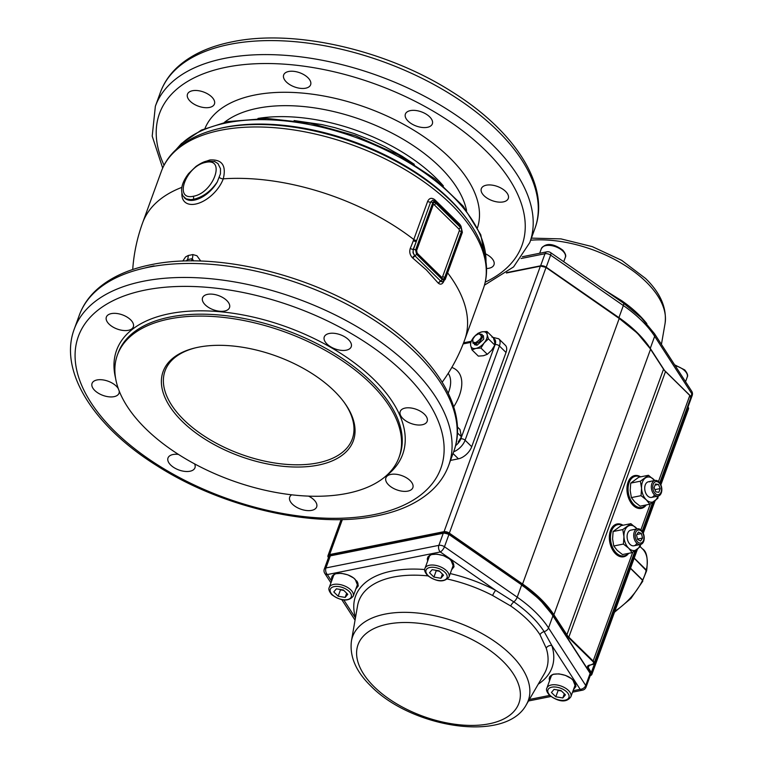 <?xml version="1.0" encoding="UTF-8"?>
<svg xmlns="http://www.w3.org/2000/svg" width="764" height="764" viewBox="0 0 764 764"><rect width="100%" height="100%" fill="white"/><g stroke="black" fill="none" stroke-linecap="round" stroke-linejoin="round"><path stroke-width="1.15" d="M343.743 401.768A99.616 52.429 20 0 1 352.299 438.956A99.616 52.429 20 0 1 317.748 462.908A99.616 52.429 20 0 1 183.876 419.875A99.616 52.429 20 0 1 165.062 370.855A99.616 52.429 20 0 1 195.536 347.83M169.388 318.941A149.82 78.854 20 0 1 332.646 354.63A149.82 78.854 20 0 1 399.009 457.426A149.82 78.854 20 0 1 347.047 493.41A149.82 78.854 20 0 1 183.799 457.731A149.82 78.854 20 0 1 117.427 354.935A149.82 78.854 20 0 1 169.388 318.941M118.239 329.389A14.344 7.554 20 0 1 106.368 317.05A14.344 7.554 20 0 1 121.447 314.529A14.344 7.554 20 0 1 133.328 326.868A14.344 7.554 20 0 1 118.239 329.389M205.258 304.865A14.344 7.554 20 0 1 202.555 297.798A14.344 7.554 20 0 1 212.774 294.216A14.344 7.554 20 0 1 226.803 300.548A14.344 7.554 20 0 1 229.515 307.615A14.344 7.554 20 0 1 219.287 311.196A14.344 7.554 20 0 1 205.258 304.865M324.117 337.449A14.344 7.554 20 0 1 324.27 336.924A14.344 7.554 20 0 1 339.837 334.565A14.344 7.554 20 0 1 351.383 346.216A14.344 7.554 20 0 1 351.23 346.741A14.344 7.554 20 0 1 335.654 349.1A14.344 7.554 20 0 1 324.117 337.449M405.187 408.062A14.344 7.554 20 0 1 420.821 411.481A14.344 7.554 20 0 1 427.171 421.317A14.344 7.554 20 0 1 422.196 424.765A14.344 7.554 20 0 1 406.563 421.346A14.344 7.554 20 0 1 400.212 411.509A14.344 7.554 20 0 1 405.187 408.062M400.976 475.332A14.344 7.554 20 0 1 412.856 487.661A14.344 7.554 20 0 1 397.777 490.192A14.344 7.554 20 0 1 385.896 477.853A14.344 7.554 20 0 1 400.976 475.332M308.599 496.132A14.344 7.554 20 0 1 313.966 499.857A14.344 7.554 20 0 1 316.668 506.914A14.344 7.554 20 0 1 306.45 510.505A14.344 7.554 20 0 1 292.421 504.164A14.344 7.554 20 0 1 289.709 497.106A14.344 7.554 20 0 1 291.647 494.814M194.591 463.882A14.344 7.554 20 0 1 195.107 467.262A14.344 7.554 20 0 1 194.954 467.788A14.344 7.554 20 0 1 179.378 470.156A14.344 7.554 20 0 1 167.841 458.505A14.344 7.554 20 0 1 167.994 457.98A14.344 7.554 20 0 1 178.47 454.418M119.184 390.948A14.344 7.554 20 0 1 119.012 393.212A14.344 7.554 20 0 1 114.037 396.659A14.344 7.554 20 0 1 98.403 393.24A14.344 7.554 20 0 1 92.052 383.394A14.344 7.554 20 0 1 97.028 379.956A14.344 7.554 20 0 1 118.363 388.761M182.94 195.832L186.063 198.85L190.771 199.643L193.645 199.289C203.043 197.036 210.912 191.239 217.282 181.918L220.452 173.772L220.49 168.71L217.941 163.563L214.331 161.366M219.459 177.477A3.19 1.681 -160 0 0 223.269 178.824C226.469 165.521 222.018 159.237 209.938 159.963L204.8 161.71M442.098 279.376L416.581 254.316L415.616 249.914L432.768 202.794A3.19 2.053 -101.3 0 1 435.585 202.107L461.103 227.166L462.058 231.568L444.915 278.688A3.19 2.053 -101.3 0 1 442.098 279.376A1.595 0.888 134.5 0 1 441.42 280.35A1.595 0.888 134.5 0 1 440.456 280.885L442.767 281.754A4.785 3.075 78.7 0 0 442.843 281.735M412.35 257.688L412.761 258.06L414.938 255.825L412.999 252.808L413.209 249.284A2.387 1.156 22.8 0 1 410.297 248.348C409.179 251.795 409.867 254.909 412.35 257.688L414.68 255.577A4.785 3.075 78.7 0 1 413.324 252.741A4.785 3.075 78.7 0 1 413.477 249.226L413.209 249.284A171.346 95.319 -45.5 0 0 416.323 241.414L413.477 249.226L415.616 249.914M441.707 277.322A1.595 0.888 134.5 0 1 441.773 277.38L441.984 277.533A1.595 1.022 78.7 0 0 442.528 276.893L459.212 231.053A1.595 1.022 78.7 0 0 458.734 228.847L434.162 204.723A1.595 1.022 78.7 0 0 433.446 204.418M416.724 240.316A2.387 1.261 20 0 1 415.224 240.211A2.387 1.261 20 0 1 413.773 239.504L413.372 240.593A2.387 1.242 20.4 0 0 416.323 241.414L430.629 202.107L432.701 200.178L435.509 201.209L461.017 226.268L462.363 232.351L445.211 279.471A1.595 0.84 20 0 0 445.231 279.414A1.595 0.84 20 0 0 444.915 278.688M460.998 226.249L459.852 224.358L434.687 199.643C431.622 197.494 429.282 198.038 427.678 201.295L413.773 239.504A171.346 90.181 20 0 0 411.815 238.005A171.346 90.181 20 0 0 408.358 235.436A171.346 90.181 20 0 0 223.269 178.824A26.597 14.803 -45.5 0 1 195.555 204.074A26.597 14.803 -45.5 0 1 181.927 192.776M459.747 225.017L459.852 224.358M435.155 201.056L434.687 199.643M443.387 208.964L453.004 218.408M416.581 254.316L414.938 255.825L440.456 280.885L438.24 283.11C440.436 284.934 442.308 284.332 443.855 281.295L443.855 281.295M445.211 279.471L442.767 281.754A4.785 3.075 78.7 0 1 440.685 281.114L438.24 283.11M467.616 220.032A169.474 89.197 -160 0 0 223.174 127.722A169.474 89.197 -160 0 0 217.463 128.982C200.13 133.203 186.215 140.194 175.71 149.945C169.092 156.171 164.298 163.324 161.338 171.394A171.346 90.181 20 0 1 220.758 130.233A171.346 90.181 20 0 1 407.451 171.04A171.346 90.181 20 0 1 483.354 288.601C486.238 280.589 487.174 272.118 486.162 263.179C484.433 248.883 478.245 234.5 467.616 220.032L466.432 218.418A167.354 88.089 -160 0 0 449.948 199.557A167.354 88.089 -160 0 0 225.046 127.263A167.354 88.089 -160 0 0 219.411 128.514L217.463 128.982A169.474 89.197 -160 0 0 216.804 129.154M200.731 261.059L196.911 255.73L192.795 254.555A9.56 5.95 -103.4 0 1 192.28 258.624L193.54 260.916M186.101 260.982L187.495 259.588A82.531 45.916 -45.5 0 0 189.873 259.158A82.531 45.916 -45.5 0 0 192.28 258.624L191.449 260.906M192.795 254.555A78.167 43.481 134.5 0 1 190.513 255.052A78.167 43.481 134.5 0 1 188.259 255.462A9.56 6.341 -99.2 0 1 187.495 259.588L186.989 260.963M188.259 255.462L185.576 256.933L182.787 261.078M450.502 460.406L458.429 458.82A12.749 7.096 -45.5 0 0 466.288 454.475A12.749 7.096 -45.5 0 0 471.713 446.711L506.016 352.471A12.749 7.096 -45.5 0 0 505.825 345.834A12.749 7.096 -45.5 0 0 505.367 345.29L498.758 338.796L491.978 337.125M198.21 347.248A101.211 53.27 -160 0 0 194.801 348.002A101.211 53.27 -160 0 0 183.608 422.731A101.211 53.27 -160 0 0 318.225 465.114A101.211 53.27 -160 0 0 344.192 402.38A101.211 53.27 -160 0 0 198.21 347.248M485.799 253.963A14.344 7.554 20 0 1 493.974 264.802A14.344 7.554 20 0 1 486.534 268.517M202.565 91.661A14.344 7.554 20 0 1 214.445 103.999A14.344 7.554 20 0 1 199.356 106.521A14.344 7.554 20 0 1 187.486 94.182A14.344 7.554 20 0 1 202.565 91.661M307.921 77.689A14.344 7.554 20 0 1 310.633 84.747A14.344 7.554 20 0 1 300.405 88.337A14.344 7.554 20 0 1 286.376 81.996A14.344 7.554 20 0 1 283.673 74.939A14.344 7.554 20 0 1 293.892 71.348A14.344 7.554 20 0 1 307.921 77.689M432.491 123.348A14.344 7.554 20 0 1 432.348 123.873A14.344 7.554 20 0 1 416.772 126.232A14.344 7.554 20 0 1 405.235 114.59A14.344 7.554 20 0 1 405.388 114.065A14.344 7.554 20 0 1 420.954 111.697A14.344 7.554 20 0 1 432.491 123.348M503.314 201.897A14.344 7.554 20 0 1 487.68 198.487A14.344 7.554 20 0 1 481.33 188.641A14.344 7.554 20 0 1 486.305 185.194A14.344 7.554 20 0 1 501.929 188.612A14.344 7.554 20 0 1 508.289 198.459A14.344 7.554 20 0 1 503.314 201.897M478.646 333.811L475.208 335.711L472.83 339.101L472.906 342.014L475.399 342.73C481.883 338.681 482.963 335.702 478.646 333.811L482.189 334.451L482.285 337.774L479.572 341.661L475.638 343.829L473.031 343.284L472.572 340.085M475.074 335.826A10.362 5.759 -45.5 0 1 481.931 331.863L477.987 333.295L473.69 337.344L470.49 342.473L470.681 345.624A10.362 5.759 -45.5 0 0 475.905 348.413L480.948 348.05L484.156 342.931A10.362 5.759 -45.5 0 0 487.165 334.651L486.974 331.5L493.343 337.745L494.633 341.976L494.824 345.127L491.615 350.256L487.317 354.305L483.373 355.747L478.331 356.11L471.971 349.855L475.905 348.413A10.362 5.759 -45.5 0 0 484.156 342.921L488.454 338.882L494.824 345.127M474.559 336.361A10.362 5.759 -45.5 0 0 473.69 337.344A10.362 5.759 -45.5 0 0 470.681 345.624L471.971 349.855M474.454 344.679L477.07 345.232L483.707 339.178L483.392 335.587M486.974 331.5L481.931 331.863A10.362 5.759 134.5 0 1 487.165 334.651L488.454 338.882M480.948 348.05L487.317 354.305M457.407 432.863L461.446 436.827L458.238 441.955M457.388 426.923L459.966 429.454L461.446 436.836M552.439 674.793A12.749 6.714 -160 0 0 551.083 676.57L546.909 688.039A12.749 6.714 20 0 1 556.001 684.85A12.749 6.714 20 0 1 568.473 690.484A12.749 6.714 20 0 1 570.88 696.758L575.053 685.298A12.749 6.714 -160 0 0 575.158 683.054M562.81 697.971L555.82 696.778L551.436 692.48L554.053 689.367L561.043 690.561L565.427 694.858L562.81 697.971L564.329 693.788M561.473 690.981L558.14 690.417L555.82 696.778M453.253 563.345A12.749 6.714 20 0 1 453.147 565.58L448.974 577.04A12.749 6.714 -160 0 0 446.568 570.765A12.749 6.714 -160 0 0 434.095 565.131A12.749 6.714 -160 0 0 425.004 568.321L429.177 556.861A12.749 6.714 20 0 1 430.533 555.075M432.147 569.658L429.53 572.761L433.914 577.068L440.904 578.252L443.521 575.139L439.138 570.842L432.147 569.658M435.805 570.278L436.234 570.698L433.914 577.068M442.423 574.07L440.904 578.252M436.234 570.698L439.567 571.262M334.785 574.241A12.749 6.714 -160 0 0 333.429 576.018L329.255 587.478A12.749 6.714 20 0 1 338.347 584.298A12.749 6.714 20 0 1 350.81 589.923A12.749 6.714 20 0 1 353.216 596.206L357.39 584.746A12.749 6.714 -160 0 0 357.495 582.502M336.399 588.815L343.389 590.009L347.763 594.306L345.156 597.419L338.166 596.226L333.782 591.928L336.399 588.815M346.675 593.236L345.156 597.419M343.819 590.429L340.477 589.856L338.166 596.226M641.063 543.013A6.647 4.278 78.7 0 0 643.651 535.354A6.647 4.278 78.7 0 0 638.007 530.082A6.647 4.278 78.7 0 0 635.419 537.741A6.647 4.278 78.7 0 0 641.063 543.013M640.795 544.407A7.965 5.128 78.7 0 0 643.947 535.44A7.965 5.128 78.7 0 0 637.396 528.841A7.965 5.128 78.7 0 0 637.128 528.908A7.965 5.128 78.7 0 0 633.986 537.875A7.965 5.128 78.7 0 0 640.528 544.474A7.965 5.128 78.7 0 0 640.795 544.407M642.534 538.066L641.474 533.597L638.475 532.069L636.536 535.02L637.596 539.499L640.595 541.017L642.534 538.066L637.501 539.069M636.87 534.514L641.474 533.597M659.638 494.136A6.647 4.278 78.7 0 0 660.774 485.426A6.647 4.278 78.7 0 0 654.662 482.17A6.647 4.278 78.7 0 0 653.526 490.88A6.647 4.278 78.7 0 0 659.638 494.136M659.552 495.435A7.965 5.128 78.7 0 0 661.309 486.105A7.965 5.128 78.7 0 0 655.015 480.451A7.965 5.128 78.7 0 0 653.602 481.091A7.965 5.128 78.7 0 0 651.845 490.421A7.965 5.128 78.7 0 0 658.138 496.075A7.965 5.128 78.7 0 0 659.552 495.435M660.182 488.588L658.463 484.443L655.426 484.013L654.118 487.718L655.837 491.854L658.864 492.293L660.182 488.588L654.92 489.638M655.034 485.13L658.463 484.443M631.064 530.12A7.965 5.128 78.7 0 0 627.12 535.822A7.965 5.128 78.7 0 0 630.033 544.35A7.965 5.128 78.7 0 0 636.842 543.204M640.547 544.465L640.232 546.728L632.153 552.63L622.498 554.559L617.274 550.443L613.769 545.983L623.424 544.054L628.648 548.17L632.153 552.63M623.424 544.054L623.949 536.643L622.765 529.576L630.844 523.674L637.119 528.898M613.769 545.983L612.585 538.926L613.11 531.515L622.765 529.576M613.11 531.515L621.18 525.613L630.844 523.674M640.194 544.541A12.749 8.203 -101.3 0 1 637.052 549.507A12.749 8.203 78.7 0 1 628.648 548.17A12.749 8.203 -101.3 0 1 623.949 536.643A12.749 8.203 -101.3 0 1 627.664 526.453A12.749 8.203 -101.3 0 1 636.059 527.79A12.749 8.203 -101.3 0 1 637.071 528.908M649.954 481.826A7.965 5.128 78.7 0 0 644.845 486.515A7.965 5.128 78.7 0 0 647.652 495.951A7.965 5.128 78.7 0 0 654.452 494.814M658.167 496.075L657.842 498.329L649.772 504.23L640.108 506.169L634.894 502.053L631.379 497.593L641.044 495.664L646.258 499.78L649.772 504.23M641.044 495.664L641.569 488.253L640.385 481.186L648.455 475.284L654.729 480.508M631.379 497.593L630.195 490.526L630.72 483.115L640.385 481.186M630.72 483.115L638.799 477.213L648.455 475.284M657.804 496.142A12.749 8.203 -101.3 0 1 654.662 501.108A12.749 8.203 78.7 0 1 646.258 499.78A12.749 8.203 -101.3 0 1 641.569 488.253A12.749 8.203 -101.3 0 1 645.274 478.063A12.749 8.203 -101.3 0 1 653.678 479.4A12.749 8.203 -101.3 0 1 654.681 480.518M630.529 568.177L642.658 580.086L642.352 581.337L642.524 580.258M646.029 571.252L646.239 570.02L634.158 558.217M642.228 581.605L642.562 580.287L630.453 568.397M646.64 570.66C648.12 558.532 646.726 551.264 642.438 548.848A46.537 25.89 134.5 0 1 646.315 569.973L646.086 571.004L646.315 569.973L634.206 558.083M622.584 525.326A15.939 10.247 78.7 0 0 617.856 524.629A15.939 10.247 78.7 0 0 610.493 536.347A15.939 10.247 78.7 0 0 616.347 552.993A15.939 10.247 78.7 0 0 624.112 555.886A15.939 10.247 78.7 0 0 628.209 553.413M619.671 556.45A15.939 10.247 78.7 0 0 621.715 556.364L624.112 555.886M617.856 524.629L615.459 525.107A15.939 10.247 78.7 0 0 613.54 525.813M640.194 476.937A15.939 10.247 78.7 0 0 635.467 476.23A15.939 10.247 78.7 0 0 628.104 487.948A15.939 10.247 78.7 0 0 633.967 504.603A15.939 10.247 78.7 0 0 641.722 507.497A15.939 10.247 78.7 0 0 645.819 505.023M637.281 508.06A15.939 10.247 78.7 0 0 639.334 507.974L641.722 507.497M635.467 476.23L633.079 476.717A15.939 10.247 78.7 0 0 631.15 477.414M616.214 524.209A16.732 10.763 -101.3 0 1 618.84 524.505M625.067 555.619A16.732 10.763 -101.3 0 1 622.755 556.908M633.834 475.81A16.732 10.763 -101.3 0 1 636.45 476.115M642.677 507.229A16.732 10.763 -101.3 0 1 640.375 508.509M646.268 504.937A16.732 10.763 -101.3 0 1 641.283 508.394A16.732 10.763 -101.3 0 1 629.603 500.41A16.732 10.763 -101.3 0 1 628.075 482.237A16.732 10.763 -101.3 0 1 634.712 475.571A16.732 10.763 -101.3 0 1 640.652 476.851M628.657 553.327A16.732 10.763 -101.3 0 1 623.672 556.784A16.732 10.763 -101.3 0 1 611.993 548.81A16.732 10.763 -101.3 0 1 610.465 530.636A16.732 10.763 -101.3 0 1 617.102 523.97A16.732 10.763 -101.3 0 1 623.032 525.24M546.203 648.111L539.986 634.731A99.855 52.554 -160 0 0 527.676 619.89A99.855 52.554 -160 0 0 510.715 605.986L492.637 595.5A4.785 0.984 117.4 0 1 495.712 590.371L513.847 601.879A103.293 54.368 20 0 1 531.391 616.271A103.293 54.368 20 0 1 544.13 631.618L551.818 645.475A4.785 3.763 -17.8 0 0 546.203 648.111A99.797 52.525 -160 0 1 544.274 673.791L526.32 704.704A93.475 49.202 -160 0 0 510.639 654.5A93.475 49.202 -160 0 0 415.177 612.804A93.475 49.202 -160 0 0 351.421 641.053C349.511 656.601 356.014 671.632 370.941 686.139C411.529 727.758 505.663 743.42 526.32 704.704M646.831 323.621A99.855 52.554 -160 0 0 638.761 314.682A99.855 52.554 -160 0 0 621.8 300.777L604.887 290.234M117.427 354.935L118.124 353.025A149.82 78.854 20 0 1 170.085 317.031A149.82 78.854 20 0 1 333.333 352.72A149.82 78.854 20 0 1 399.706 455.516L399.009 457.426M385.4 476.488A152.217 80.115 -160 0 0 355.126 363.397A152.217 80.115 -160 0 0 169.36 313.727A152.217 80.115 -160 0 0 115.603 378.285M145.265 290.062A192.862 101.507 20 0 1 404.433 373.376A192.862 101.507 20 0 1 373.959 514.649A192.862 101.507 20 0 1 114.781 431.345A192.862 101.507 20 0 1 145.265 290.062M448.688 465.41A199.232 104.859 -160 0 0 360.427 328.711A199.232 104.859 -160 0 0 143.336 281.257A199.232 104.859 -160 0 0 74.242 329.122L79.341 315.112A199.232 104.859 20 0 1 148.436 267.257A199.232 104.859 20 0 1 365.526 314.701A199.232 104.859 20 0 1 453.787 451.4L448.688 465.41C445.326 474.539 439.921 482.667 432.472 489.772C418.93 502.454 400.46 511.126 377.063 515.805C315.035 528.984 222.63 507.793 157.107 465.839C93.982 426.598 58.37 371.333 74.242 329.122M453.644 451.791A12.749 7.096 -45.5 0 0 459.67 447.981A12.749 7.096 -45.5 0 0 465.095 440.217A3.19 1.681 -160 0 0 463.06 439.042A3.19 1.681 -160 0 0 460.816 438.842A9.56 5.319 134.5 0 1 455.554 445.651M471.713 446.711L465.095 440.217L499.398 345.977A12.749 7.096 -45.5 0 0 499.217 339.331A12.749 7.096 -45.5 0 0 498.758 338.796M493.639 338.567A9.56 5.319 134.5 0 1 495.11 344.602A3.19 1.681 20 0 1 497.354 344.803A3.19 1.681 20 0 1 499.398 345.977L506.016 352.471M495.11 344.602L460.816 438.842M463.165 343.905L470.5 342.444M453.701 406.83A43.834 24.381 -45.5 0 0 451.801 367.436M448.21 373.338A35.86 19.95 134.5 0 1 448.248 393.173M217.282 181.918A23.904 13.303 134.5 0 1 194.467 200.092A23.904 13.303 134.5 0 1 184.668 198.048A23.904 13.303 134.5 0 1 184.43 197.79M205.86 162.36C226.22 157.68 213.337 192.91 193.531 196.224C173.227 200.932 185.958 165.74 205.86 162.36L207.894 161.166M193.645 199.289L193.531 196.224M462.058 231.568L461.809 232.733L462.382 232.294M441.85 278.277A3.19 2.053 78.7 0 0 444.667 277.58L461.361 231.74A3.19 2.053 78.7 0 0 460.396 227.338L435.824 203.205A3.19 2.053 78.7 0 0 433.007 203.892L416.323 249.742A3.19 2.053 78.7 0 0 417.287 254.145L441.85 278.277A1.595 0.888 134.5 0 0 441.831 277.447A1.595 0.888 134.5 0 0 441.773 277.38L417.201 253.247L416.619 250.525A1.595 0.84 20 0 0 416.638 250.468A1.595 0.84 20 0 0 416.323 249.742M417.287 254.145A1.595 0.888 -45.5 0 0 417.259 253.314A1.595 0.888 -45.5 0 0 417.201 253.247M433.007 203.892A1.595 0.84 20 0 1 433.322 204.628A1.595 0.84 20 0 1 433.312 204.685A1.595 0.84 20 0 1 433.283 204.733M435.824 203.205A1.595 0.888 134.5 0 1 435.146 204.179A1.595 0.888 134.5 0 1 434.162 204.723M460.396 227.338A1.595 0.888 134.5 0 1 459.718 228.302A1.595 0.888 134.5 0 1 458.734 228.847M461.361 231.74A1.595 0.84 -160 0 0 460.339 231.148A1.595 0.84 -160 0 0 459.212 231.053M444.667 277.58A1.595 0.84 -160 0 0 443.655 276.998A1.595 0.84 -160 0 0 442.528 276.893M427.678 201.295A2.387 1.261 20 0 0 429.129 202.011A2.387 1.261 20 0 0 430.629 202.107A1.595 0.84 20 0 1 431.746 202.212A1.595 0.84 20 0 1 432.768 202.794M435.585 202.107A1.595 0.888 -45.5 0 0 435.566 201.276A1.595 0.888 -45.5 0 0 435.509 201.209M461.103 227.166L461.074 226.335M412.761 258.06L426.436 269.998L437.925 282.766M413.372 240.593A168.987 94.01 134.5 0 1 410.297 248.348M154.07 265.872A192.862 101.507 -160 0 0 144.702 268.049M453.014 453.501L458.429 458.82M447.628 272.844A171.346 90.181 20 0 1 464.655 339.98A171.346 171.346 0 0 1 442.213 382.162M224.463 122.316A135.476 71.31 20 0 1 257.621 108.249A135.476 71.31 20 0 1 439.682 166.772A135.476 71.31 20 0 1 466.546 210.425M477.51 227.672A145.045 76.343 -160 0 0 411.595 128.887A145.045 76.343 -160 0 0 254.727 95.042A145.045 76.343 -160 0 0 204.972 128.476M294.121 120.569L321.959 124.599L334.842 127.645L354.076 133.547L372.832 140.948L384.884 146.631L401.969 156.152L414.308 164.308M164.04 165.234A192.862 101.507 20 0 1 226.383 67.203A192.862 101.507 20 0 1 471.378 137.74A192.862 101.507 20 0 1 485.245 282.145M534.895 228.531C550.777 186.32 515.165 131.055 452.04 91.814C386.508 49.861 294.111 28.669 232.084 41.848C208.687 46.528 190.217 55.209 176.675 67.881C169.216 74.987 163.811 83.114 160.459 92.253A199.232 104.859 20 0 1 229.553 44.388A199.232 104.859 20 0 1 497.297 130.453A199.232 104.859 20 0 1 534.895 228.531L529.805 242.541A199.232 104.859 -160 0 0 492.197 144.463A199.232 104.859 -160 0 0 224.454 58.398A199.232 104.859 -160 0 0 155.359 106.253L152.208 136.135L162.684 168.042M176.522 149.19A167.354 88.089 20 0 1 226.65 122.851A167.354 88.089 20 0 1 451.553 195.135A167.354 88.089 20 0 1 485.999 261.823M443.378 185.91A135.476 71.31 -160 0 0 435.69 177.735A135.476 71.31 -160 0 0 257.965 118.43M161.338 171.394L142.639 222.773A171.346 90.181 20 0 1 181.918 187.342M475.399 342.73L477.07 345.232M550.051 695.345A11.154 5.873 -160 0 0 565.045 700.168A11.154 5.873 -160 0 0 566.812 691.993A11.154 5.873 -160 0 0 551.818 687.17A11.154 5.873 -160 0 0 550.051 695.345M428.146 575.626A11.154 5.873 20 0 1 429.912 567.461A11.154 5.873 20 0 1 444.906 572.274A11.154 5.873 20 0 1 443.139 580.449A11.154 5.873 20 0 1 428.146 575.626M349.148 591.441A11.154 5.873 -160 0 0 334.154 586.618A11.154 5.873 -160 0 0 332.397 594.793A11.154 5.873 -160 0 0 347.391 599.616A11.154 5.873 -160 0 0 349.148 591.441M562.906 251.108A12.749 6.714 -160 0 0 550.443 245.483A12.749 6.714 -160 0 0 541.351 248.663C546.957 240.708 557.032 245.827 562.829 250.21C565.494 253.505 566.325 255.902 565.312 257.392A12.749 6.714 -160 0 0 562.906 251.108M675.204 365.717A12.749 6.714 20 0 1 684.811 370.827A12.749 6.714 20 0 1 687.218 377.11C688.221 375.611 687.399 373.214 684.735 369.929L674.631 364.829M642.658 580.086A46.537 25.89 -45.5 0 0 644.778 575.063A46.537 25.89 -45.5 0 0 646.268 570.164L634.139 558.255M645.952 570.813L646.134 569.992M642.562 580.287A46.537 25.89 134.5 0 1 614.858 611.238M328.444 557.663L328.281 557.357A4.785 2.521 20 0 1 327.966 555.714A4.785 2.521 20 0 1 329.628 554.559L342.377 519.53M589.684 665.081L589.35 665.148A4.785 2.521 -160 0 0 588.032 666.208A4.785 2.521 -160 0 0 588.347 667.86L591.546 672.778A4.785 2.521 20 0 1 591.861 674.421A4.785 2.521 20 0 1 590.257 675.557A4.393 2.311 -160 0 0 591.097 673.084L587.898 668.166A5.167 2.722 20 0 1 589.35 665.148L592.052 664.604A4.393 2.311 -160 0 0 592.749 661.385L568.435 637.51A16.321 8.595 20 0 1 566.43 635.094L553.442 615.087A107.199 56.421 -160 0 0 540.301 599.262A107.199 56.421 -160 0 0 522.232 584.431L449.012 533.549A4.393 2.311 -160 0 0 443.846 532.26L329.742 555.094L329.628 554.559L443.722 531.725A4.785 2.521 20 0 1 449.347 533.129L545.993 267.581A4.785 2.521 -160 0 0 540.377 266.178L506.379 272.987L540.721 266.101A4.393 2.311 20 0 1 545.888 267.39L540.53 266.025L506.599 272.815M443.846 532.26L540.377 266.178M449.012 533.549L449.347 533.129L522.566 584.011L619.222 318.464L546.021 267.486M522.232 584.431L522.566 584.011A107.59 56.622 20 0 1 540.702 598.9A107.59 56.622 20 0 1 553.89 614.772L650.546 349.234A107.59 56.622 -160 0 0 637.357 333.352A107.59 56.622 -160 0 0 619.222 318.464L637.338 333.133L650.527 349.024L663.333 368.936M553.442 615.087L553.89 614.772L566.888 634.788L663.534 369.241L650.546 349.234M566.43 635.094L566.888 634.788A15.939 8.385 -160 0 0 568.836 637.138L665.492 371.591A15.939 8.385 20 0 1 663.534 369.241L665.31 371.342A16.321 8.595 -160 0 1 663.811 369.652M690.704 397.824A4.785 2.521 -160 0 0 689.806 395.475L665.473 371.371L689.787 395.255L690.704 397.824L659.743 482.886M568.435 637.51L568.836 637.138L593.15 661.013L632.726 552.296M640.872 529.92L650.336 503.906M658.482 481.521L689.806 395.475M592.749 661.385L593.15 661.013A4.785 2.521 20 0 1 594.058 663.372A4.785 2.521 20 0 1 592.396 664.518L592.052 664.604M587.898 668.166L589.292 665.272M591.097 673.084L636.192 550.109M642.715 532.183L653.803 501.719M660.325 483.793L688.192 407.231L687.61 406.333M660.86 484.853L688.507 408.874A4.785 2.521 -160 0 0 688.192 407.231L688.192 407.231M329.742 555.094A4.393 2.311 -160 0 0 328.472 557.605M619.241 318.359A107.199 56.421 20 0 1 637.176 333.104M637.367 333.295A107.199 56.421 20 0 1 647.843 345.338M665.501 371.533L689.625 395.217M429.454 555.724A13.074 6.876 -160 0 0 428.661 558.274M452.632 567.003A13.074 6.876 -160 0 0 453.663 564.529M550.118 679.225A13.551 7.134 20 0 1 550.109 676.952M551.36 675.433L550.567 677.993M573.898 688.45A13.551 7.134 -160 0 0 575.473 686.464A13.551 7.134 -160 0 0 574.385 681.498M549.574 680.734L549.182 678.661L549.841 676.589L553.298 674.287L558.952 673.858L565.465 675.395L571.31 678.547L575.101 682.558L575.932 686.492L573.535 689.462M428.212 559.506A13.551 7.134 20 0 1 428.203 557.233M451.992 568.731A13.551 7.134 -160 0 0 453.568 566.745A13.551 7.134 -160 0 0 452.479 561.779M427.668 561.024L427.277 558.942L427.935 556.87L431.393 554.568L437.046 554.139L443.569 555.686L449.404 558.828L453.195 562.848L454.026 566.773L451.629 569.743M332.464 578.663A13.551 7.134 20 0 1 332.455 576.39M333.706 574.881L332.913 577.441M356.244 587.898A13.551 7.134 -160 0 0 357.819 585.902A13.551 7.134 -160 0 0 356.721 580.946M331.91 580.182L331.528 578.1L332.178 576.037L335.635 573.735L341.298 573.306L347.811 574.843L353.656 577.995L357.437 582.006L358.278 585.94L355.881 588.91M510.715 605.986A4.785 1.814 -55.3 0 1 513.847 601.879A4.785 1.814 -55.3 0 0 517.218 597.19A106.788 56.211 20 0 1 535.354 612.059A106.788 56.211 20 0 1 548.523 627.932L585.73 685.48L590.133 673.38L552.926 615.832L548.523 627.932A4.785 3.333 147.1 0 1 544.13 631.618A4.785 3.333 -32.9 0 0 539.986 634.731M432.128 554.377A13.551 7.134 -160 0 0 428.107 557.481A13.551 7.134 -160 0 0 428.031 560.012M336.38 573.544A13.551 7.134 -160 0 0 332.35 576.639A13.551 7.134 -160 0 0 332.283 579.179M554.034 674.096A13.551 7.134 -160 0 0 550.013 677.191A13.551 7.134 -160 0 0 549.937 679.731M374.207 686.817A85.597 45.047 -160 0 0 489.227 723.794A85.597 45.047 -160 0 0 502.75 661.099A85.597 45.047 -160 0 0 387.73 624.121A85.597 45.047 -160 0 0 374.207 686.817M450.235 573.573A104.525 55.018 20 0 1 495.712 590.371L440.303 551.961L327.384 574.557L331.595 581.06M343.876 600.065L355.441 617.933M355.489 617.618A104.525 55.018 20 0 1 424.736 569.533M492.637 595.5A99.797 52.525 -160 0 0 447.551 579.074M427.907 575.884A99.797 52.525 -160 0 0 357.542 605.823L351.421 641.053M573.076 690.723L580.163 689.309L551.818 645.475A104.525 55.018 20 0 1 538.257 684.143M529.356 699.471L549.622 695.421M552.926 615.832A106.788 56.211 -160 0 0 539.756 599.96A106.788 56.211 -160 0 0 521.621 585.09L517.218 597.19L444.467 546.757L448.869 534.657A4.785 2.521 -160 0 0 443.263 533.253L330.344 555.848L325.942 567.948L438.861 545.353L443.263 533.253A0.793 0.516 -101.3 0 1 443.578 532.938L448.869 534.227L521.611 584.67L539.718 599.511L552.897 615.402A0.793 0.554 147.1 0 1 552.926 615.832M574.528 686.712L575.569 684.248M575.55 686.206A13.551 7.134 20 0 1 574.089 687.944M356.874 586.16L357.915 583.696M357.896 585.654A13.551 7.134 20 0 1 356.425 587.392M453.644 566.496A13.551 7.134 20 0 1 452.183 568.225M443.578 532.938L330.659 555.533A0.793 0.516 -101.3 0 0 330.344 555.848A4.785 2.521 -160 0 0 328.692 557.004L324.289 569.104A4.785 2.521 20 0 1 325.942 567.948A4.785 3.075 -101.3 0 0 327.384 574.557A4.785 3.333 147.1 0 1 324.767 573.334A4.785 4.785 0 0 1 324.289 569.104M438.861 545.353A4.785 2.521 20 0 1 444.467 546.757A4.785 1.814 -55.3 0 1 440.303 551.961A4.785 3.075 -101.3 0 1 438.861 545.353M590.448 675.023A4.785 2.521 -160 0 0 590.133 673.38A0.793 0.554 147.1 0 0 590.104 672.95L590.448 675.023L586.045 687.122A4.785 2.521 20 0 0 585.73 685.48A4.785 3.333 147.1 0 1 580.163 689.309A4.785 3.075 -101.3 0 0 582.493 690.178A4.785 4.785 0 0 0 586.045 687.122M448.64 534.246L521.382 584.68M552.515 615.201A0.793 0.554 147.1 0 1 552.897 615.402L590.104 672.95A0.793 0.554 147.1 0 0 589.722 672.75M664.279 370.072L650.269 348.394A106.788 56.211 -160 0 0 637.1 332.531A106.788 56.211 -160 0 0 618.955 317.652L546.212 267.219L550.615 255.119A4.785 1.814 124.7 0 0 550.567 252.578L623.309 303.012A4.785 1.814 124.7 0 1 623.357 305.552A106.788 56.211 20 0 1 641.502 320.431A106.788 56.211 20 0 1 654.672 336.294L691.878 393.842L690.771 396.898M661.423 344.421L665.052 323.535A93.475 49.202 -160 0 0 646.22 281.992A93.475 49.202 -160 0 0 530.646 240.221M650.202 348.518A0.793 0.554 -32.9 0 0 650.269 348.394L654.672 336.294A4.785 3.333 -32.9 0 0 654.5 333.706L691.716 391.254A4.785 3.333 -32.9 0 1 691.878 393.842A4.785 2.521 20 0 1 692.194 395.485A4.785 4.785 0 0 0 691.716 391.254M618.802 317.967L623.357 305.552L550.615 255.119A4.785 2.521 20 0 0 544.999 253.724L540.597 265.815L506.952 272.547M521.096 258.509L544.999 253.724A4.785 3.075 78.7 0 1 546.9 251.814A4.785 4.785 0 0 1 550.567 252.578M546.098 267.457L546.212 267.219A4.785 2.521 -160 0 0 540.597 265.815A0.793 0.516 78.7 0 0 540.549 266.025M621.648 301.856A4.785 1.814 124.7 0 1 621.8 300.777M79.341 315.112C82.674 306.039 88.022 297.97 95.404 290.903C108.946 278.144 127.473 269.415 150.966 264.716C212.994 251.537 305.399 272.719 370.922 314.682C434.047 353.923 469.659 409.189 453.787 451.4M471.082 341.307L463.595 342.807M184.191 197.58L184.668 198.048M182.988 195.918C179.034 187.954 184.602 178.824 188.612 173.562L195.985 166.428C200.98 163.066 204.695 161.29 207.12 161.099L215.009 161.615M416.619 250.525L433.389 204.427M483.354 288.601L464.655 339.98M486.085 262.549L480.766 234.739L463.156 206.137L434.783 178.776L397.891 154.672L355.346 135.677L310.518 123.262L266.913 118.43L227.92 121.581L201.429 130.061L181.46 143.546L175.987 149.677M160.459 92.253L155.359 106.253M484.471 285.163L513.58 266.913L529.805 242.541M142.639 222.773A171.346 171.346 0 0 0 132.716 269.511M478.436 333.858L479.114 333.696M472.639 339.76L472.486 340.438M570.88 696.758C565.274 704.714 555.199 699.604 549.402 695.211C546.737 691.926 545.907 689.539 546.909 688.039M425.004 568.321C424.001 569.82 424.832 572.207 427.496 575.493C436.941 582.111 444.094 582.626 448.974 577.04M443.168 532.393L442.929 533.071M457.55 539.489L457.33 540.1M329.255 587.478C328.253 588.977 329.083 591.374 331.738 594.659C341.183 601.278 348.346 601.793 353.216 596.206M347.419 551.56L347.171 552.229M539.68 253.256L541.351 248.663M563.746 261.708L565.312 257.392M685.547 381.713L687.218 377.11M630.787 530.168L637.396 528.841M633.919 545.792L640.528 544.474M648.407 481.769L655.015 480.451M651.53 497.402L658.138 496.075M642.257 581.461L646.583 570.87L634.177 558.169M614.485 612.25L630.911 598.47L642.811 581.165M642.438 548.848L640.232 546.69M328.415 557.749L327.966 555.714L341.126 519.558M588.032 666.208L594.058 663.372L634.989 550.911M642.132 531.286L652.599 502.511M590.047 675.729L591.861 674.421L637.434 549.221M643.24 533.253L655.044 500.831M688.507 408.874L687.657 406.209M575.473 686.464L572.943 680.055C566.726 673.323 551.073 671.852 550.013 677.191M453.568 566.745L451.037 560.346C444.829 553.604 429.167 552.133 428.107 557.481M357.819 585.902L355.279 579.504C349.072 572.771 333.41 571.291 332.35 576.639M582.493 690.178L572.551 692.165M550.901 696.501L528.478 700.98M355.05 620.167L341.852 599.759M330.936 582.875L324.767 573.334M330.659 555.533L328.692 557.004M623.309 303.012L641.263 317.738L654.5 333.706M665.052 323.535C666.962 307.988 660.459 292.956 645.542 278.449L621.724 260.371L592.31 246.638L560.938 238.884L531.41 238.129M688.058 406.84L692.194 395.485M522.385 256.723L546.9 251.814"/></g></svg>
